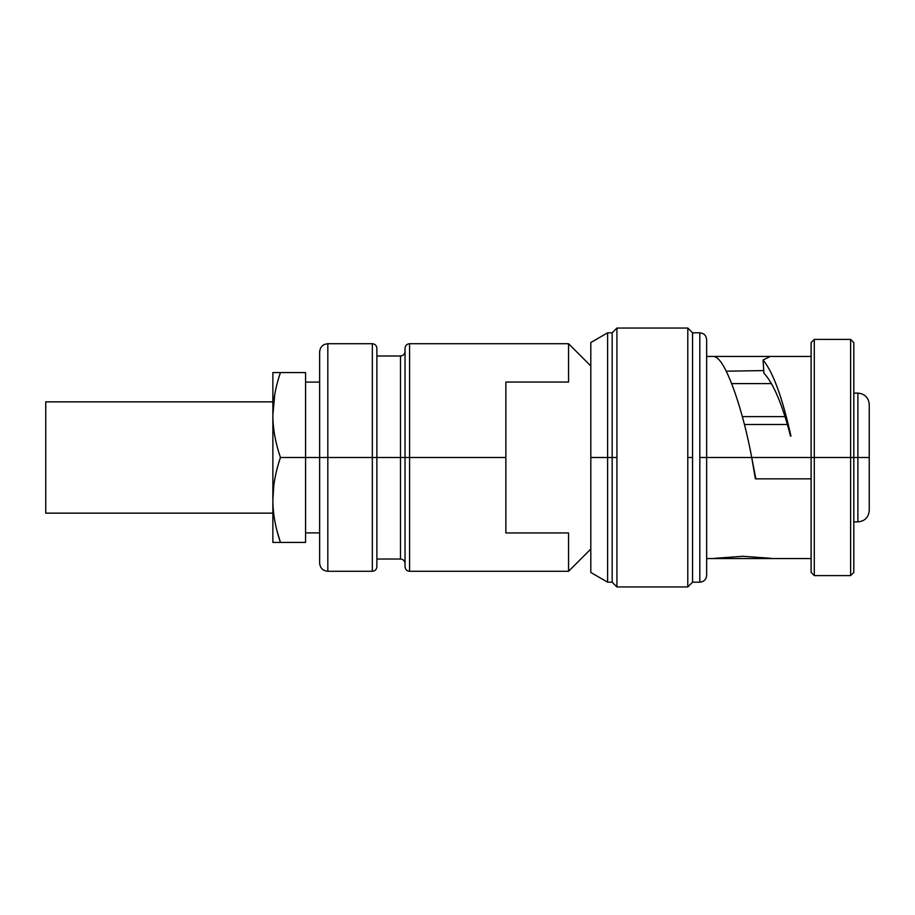 <?xml version="1.0" encoding="UTF-8"?>
<svg xmlns="http://www.w3.org/2000/svg" width="915" height="915" viewBox="0 0 915 915"><rect width="100%" height="100%" fill="white"/><g stroke="black" fill="none" stroke-linecap="round" stroke-linejoin="round"><path stroke-width="1.37" d="M568.558 571.28L409.577 571.28C406.843 571.04 405.334 569.519 405.036 566.74L405.036 457.5L409.577 457.5L409.577 571.28L409.577 457.5L505.869 457.5L505.869 532.953L568.558 532.953L568.558 571.28L590.815 549.023L568.558 571.28L568.558 532.953L505.869 532.953L505.869 457.5L409.577 457.5L409.577 343.72L409.577 457.5L405.036 457.5L405.036 348.26C405.334 345.481 406.843 343.96 409.577 343.72L568.558 343.72L568.558 382.047L505.869 382.047L505.869 457.5L505.869 382.047L568.558 382.047L568.558 343.72L590.815 365.977L568.558 343.72M372.336 457.5L372.336 571.28L372.336 457.5L327.822 457.5L372.336 457.5L372.336 343.72L372.336 457.5L400.496 457.5L372.336 457.5M327.822 571.28L327.822 343.72L327.822 457.5L319.644 457.5L319.644 351.898C320.124 346.922 322.858 344.2 327.822 343.72L372.336 343.72C375.07 343.96 376.58 345.481 376.877 348.26L376.877 566.74C376.58 569.519 375.07 571.04 372.336 571.28L327.822 571.28C322.858 570.8 320.124 568.078 319.644 563.102L319.644 457.5L327.822 457.5L327.822 571.28M751.73 457.5L811.113 457.5L706.643 457.5L751.73 457.5L755.367 478.854L811.113 478.854L755.367 478.854L751.73 457.5C743.117 410.812 727.482 365.588 717.246 358.131C727.482 365.588 743.117 410.812 751.73 457.5L755.847 478.854M744.421 424.48L787.403 424.48M731.645 383.602L771.459 383.602M785.036 416.622L742.351 416.622M405.036 563.56C404.739 560.781 403.229 559.259 400.496 559.019L400.496 457.5L405.036 457.5L400.496 457.5L400.496 355.981L400.496 559.019L376.877 559.019M857.893 457.5L857.893 393.118L857.893 457.5L853.809 457.5L857.893 457.5L857.893 521.882L857.893 457.5L869.25 457.5L857.893 457.5M853.809 393.118L857.893 393.118C864.789 393.782 868.575 397.568 869.25 404.464L869.25 510.536C868.575 517.433 864.789 521.218 857.893 521.882L853.809 521.882M305.564 542.435L272.864 542.435L272.864 499.967C272.899 513.59 275.426 527.749 280.447 542.435L305.564 542.435L305.564 457.5L280.447 457.5C275.426 472.186 272.899 486.345 272.864 499.967L273.768 485.774L272.864 499.967L272.864 415.033L274.763 394.308L272.864 415.033C272.899 428.655 275.426 442.814 280.447 457.5L305.564 457.5L305.564 372.565L280.447 372.565L305.564 372.565M280.447 542.435L276.879 530.368L280.447 542.435L272.864 542.435L272.864 372.565L280.447 372.565C275.426 387.251 272.899 401.399 272.864 415.033C272.899 428.655 275.426 442.814 280.447 457.5C275.426 472.186 272.899 486.345 272.864 499.967C272.899 513.59 275.426 527.749 280.447 542.435M305.564 457.5L319.644 457.5L305.564 457.5M272.864 372.565L280.447 372.565C275.426 387.251 272.899 401.399 272.864 415.033L272.864 372.565M853.809 342.587L853.809 457.5L850.63 457.5L850.63 339.408L850.63 457.5L853.809 457.5L853.809 572.413L850.63 575.592L850.63 457.5L850.63 575.592L814.293 575.592L814.293 457.5L850.63 457.5L814.293 457.5L814.293 339.408L814.293 457.5L811.113 457.5L811.113 342.587L814.293 339.408L850.63 339.408L853.809 342.587M811.113 572.413L811.113 457.5L814.293 457.5L814.293 575.592L811.113 572.413M790.549 436.146L790.96 436.146C782.348 397.442 773.038 372.062 763.053 360.007L763.922 373.171C773.541 383.591 782.417 404.59 790.549 436.146L790.96 436.146C782.348 397.442 773.038 372.062 763.053 360.007L770.258 356.438L715.656 356.438L717.246 358.131L714.821 356.69M770.316 356.438L715.656 356.438M726.19 371.193L763.728 370.575M763.922 373.171L763.053 360.007M811.113 558.562L715.656 558.562M771.139 558.322L742.889 556.286L714.821 558.31M699.826 332.82C703.967 333.22 706.231 335.496 706.643 339.625L706.643 457.5L699.826 457.5L699.826 332.82L692.563 332.82L699.826 332.82L699.826 457.5L706.643 457.5L706.643 575.375C706.231 579.504 703.967 581.78 699.826 582.18L699.826 457.5L699.826 582.18L692.563 582.18L699.826 582.18M692.563 582.18L692.563 332.82L692.563 582.18L687.794 586.95L687.794 457.5L692.563 457.5L687.794 457.5L687.794 586.95L616.927 586.95L616.927 328.05L687.794 328.05L687.794 457.5L687.794 328.05L616.927 328.05L616.927 457.5L612.158 457.5L612.158 332.82L612.158 457.5L607.617 457.5L607.617 332.82L607.617 457.5L612.158 457.5L612.158 582.18L612.158 457.5L616.927 457.5L616.927 586.95L687.794 586.95M590.815 572.481L590.815 457.5L607.617 457.5L590.815 457.5L590.815 572.481L607.617 582.18L607.617 457.5L607.617 582.18L612.158 582.18L616.927 586.95M590.815 457.5L590.815 342.519L590.815 457.5M45.75 401.857L45.75 513.143L45.75 401.857L272.864 401.857L45.75 401.857M272.864 513.143L45.75 513.143L272.864 513.143M405.036 351.44C404.739 354.219 403.229 355.741 400.496 355.981L376.877 355.981M319.644 532.896L305.564 532.896M305.564 382.104L319.644 382.104M770.247 356.438L811.113 356.438M715.713 356.438L706.643 356.438M715.713 558.562L706.643 558.562M687.794 328.05L692.563 332.82M590.815 342.519L607.617 332.82L612.158 332.82L616.927 328.05"/></g></svg>
